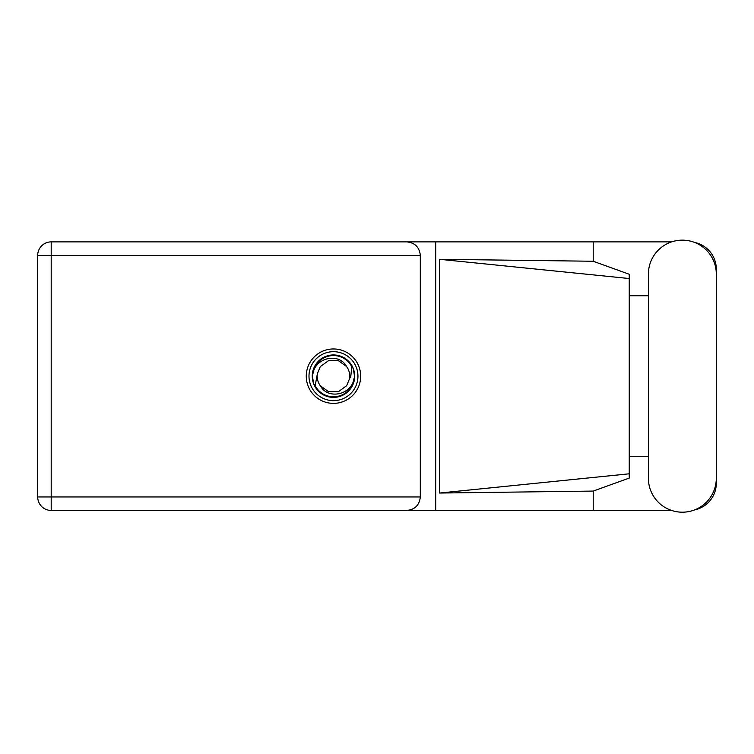 <?xml version="1.0" encoding="UTF-8"?>
<svg xmlns="http://www.w3.org/2000/svg" width="754" height="754" viewBox="0 0 754 754"><rect width="100%" height="100%" fill="white"/><g stroke="black" fill="none" stroke-linecap="round" stroke-linejoin="round"><path stroke-width="1.13" d="M671.616 241.883L51.197 241.883A13.497 13.497 0 0 0 37.7 255.38L37.7 496.961A13.497 13.497 0 0 0 51.197 510.449L435.699 510.449L51.197 510.449L51.197 496.961L420.308 496.961C419.45 505.095 414.954 509.591 406.821 510.449M648.393 478.243A33.949 33.949 0 0 0 682.351 512.192A33.949 33.949 0 0 0 716.3 478.243L716.3 274.098A33.949 33.949 0 0 0 682.351 240.149A33.949 33.949 0 0 0 648.393 274.098L648.393 478.243M333.475 348.961A27.201 27.201 0 0 0 306.265 376.171A27.201 27.201 0 0 0 333.475 403.371A27.201 27.201 0 0 0 360.676 376.171A27.201 27.201 0 0 0 333.475 348.961M671.616 510.449L435.699 510.449L435.699 241.883L406.821 241.883C414.954 242.741 419.45 247.246 420.308 255.38L420.308 496.961M694.688 509.874A27.201 27.201 0 0 0 716.3 483.248L716.3 456.604M648.393 456.604L629.241 456.604M593.209 510.449L593.209 491.08L629.241 478.074L629.241 274.267L593.209 261.252L439.544 259.301L629.241 278.537M694.688 242.468A27.201 27.201 0 0 1 716.3 269.093L716.3 295.738M593.209 241.883L593.209 261.252M629.241 295.738L648.393 295.738M593.209 491.08L439.544 493.041L439.544 259.301M420.308 255.38L51.197 255.38L51.197 241.883L406.821 241.883M629.241 463.229L629.241 289.112M439.544 493.041L629.241 473.804M308.989 376.171A24.486 24.486 0 0 0 333.475 400.657A24.486 24.486 0 0 0 357.952 376.171A24.486 24.486 0 0 0 333.475 351.684A24.486 24.486 0 0 0 308.989 376.171M312.25 376.171A21.216 21.216 0 0 0 333.475 397.386A21.216 21.216 0 0 0 354.691 376.171A21.216 21.216 0 0 0 333.475 354.946A21.216 21.216 0 0 0 312.25 376.171M315.163 385.662L317.406 373.598L320.309 366.604L328.442 360.695L338.499 360.695L346.633 366.604C338.923 352.146 315.398 357.735 313.042 373.362L312.297 375.652L313.711 383.795L315.163 385.662A20.622 20.622 0 0 0 353.899 378.979L354.644 376.68L353.23 368.546L351.779 366.68L350.817 376.171L349.536 378.744A16.268 16.268 0 0 0 349.743 376.171L349.432 379.328M317.509 373.013L317.406 373.598A16.268 16.268 0 0 0 320.309 385.728C328.028 400.195 351.543 394.606 353.899 378.979M349.536 378.744L346.633 385.728L338.499 391.637L328.442 391.637L320.309 385.728M349.743 376.171A16.268 16.268 0 0 0 346.633 366.604M351.779 366.68A20.622 20.622 0 0 0 313.042 373.362M37.7 255.38L51.197 255.38L51.197 496.961L37.7 496.961A13.497 13.497 0 0 0 51.197 510.449"/></g></svg>
